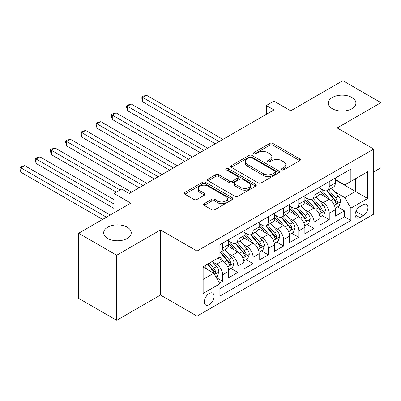 <?xml version="1.0" encoding="UTF-8"?>
<svg xmlns="http://www.w3.org/2000/svg" width="401" height="401" viewBox="0 0 401 401"><rect width="100%" height="100%" fill="white"/><g stroke="black" fill="none" stroke-linecap="round" stroke-linejoin="round"><path stroke-width="0.6" d="M281.763 169.834A1.479 0.852 0 0 0 283.858 169.834L299.742 160.666A2.115 1.223 0 0 0 300.359 159.804A2.115 1.223 0 0 0 299.742 158.936L272.83 143.403A2.115 1.223 0 0 0 269.838 143.403L253.953 152.57A1.479 0.852 0 0 0 253.522 153.177A1.479 0.852 0 0 0 253.953 153.778A1.479 0.852 0 0 0 256.049 153.778L258.104 152.596A6.767 3.905 0 0 1 267.673 152.596L269.913 153.889A6.767 3.905 0 0 1 271.898 156.651A6.767 3.905 0 0 1 269.913 159.413L267.858 160.6A1.479 0.852 0 0 0 267.427 161.202A1.479 0.852 0 0 0 267.858 161.809A1.479 0.852 0 0 0 269.953 161.809L272.008 160.621A6.767 3.905 0 0 1 281.577 160.621L283.818 161.914A6.767 3.905 0 0 1 285.798 164.681A6.767 3.905 0 0 1 283.818 167.443L281.763 168.626A1.479 0.852 0 0 0 281.327 169.232A1.479 0.852 0 0 0 281.763 169.834L281.763 168.626M127.202 227.187A13.784 7.96 0 0 0 112.175 225.462A13.784 7.96 0 0 0 103.669 232.816A13.784 7.96 0 0 0 107.704 238.445A13.784 7.96 0 0 0 122.726 240.169A13.784 7.96 0 0 0 131.237 232.816A13.784 7.96 0 0 0 127.202 227.187M351.857 97.483A13.784 7.96 0 0 0 336.835 95.759A13.784 7.96 0 0 0 328.324 103.112A13.784 7.96 0 0 0 332.364 108.736A13.784 7.96 0 0 0 347.386 110.465A13.784 7.96 0 0 0 355.898 103.112A13.784 7.96 0 0 0 351.857 97.483M209.222 304.705A6.892 3.98 120 0 0 213.723 298.63A6.892 3.98 120 0 0 212.665 293.106A6.892 3.98 120 0 0 209.222 293.447A6.892 3.98 120 0 0 204.716 299.522A6.892 3.98 120 0 0 205.773 305.046A6.892 3.98 120 0 0 209.222 304.705M204.209 203.648A2.115 1.223 0 0 0 203.588 204.51A2.115 1.223 0 0 0 204.209 205.377L211.758 209.733A2.115 1.223 0 0 0 214.746 209.733L232.39 199.548A2.115 1.223 0 0 0 233.006 198.685A2.115 1.223 0 0 0 232.39 197.823L205.477 182.285A2.115 1.223 0 0 0 202.49 182.285L184.846 192.47A2.115 1.223 0 0 0 184.229 193.337A2.115 1.223 0 0 0 184.846 194.199L193.969 199.462A2.115 1.223 0 0 0 196.956 199.462L204.505 195.107A2.115 1.223 0 0 0 205.127 194.239A2.115 1.223 0 0 0 204.505 193.377L199.984 190.766A5.654 3.263 0 0 1 198.33 188.46A5.654 3.263 0 0 1 201.818 185.442A5.654 3.263 0 0 1 207.984 186.149L225.698 196.38A5.654 3.263 0 0 1 227.357 198.685A5.654 3.263 0 0 1 223.863 201.703A5.654 3.263 0 0 1 217.698 200.996L214.746 199.292A2.115 1.223 0 0 0 211.758 199.292L204.209 203.648L204.209 205.377M373.717 171.924L380.95 167.743L380.95 102.671L342.87 80.686L290.705 110.806L273.953 101.132L266.334 105.528L273.953 109.924L129.257 193.462L121.643 189.066L114.024 193.462L114.024 212.811M116.691 255.242L116.691 320.314L160.48 295.031L160.48 229.958L116.691 255.242L78.611 233.257L130.781 203.137L114.024 193.462M160.48 229.958L197.036 251.061L373.717 149.057L373.717 214.129L197.036 316.138L197.036 251.061M380.95 102.671L337.161 127.954L373.717 149.057M258.254 182.891A2.115 1.223 0 0 0 261.241 182.891L278.885 172.706A2.115 1.223 0 0 0 279.502 171.844A2.115 1.223 0 0 0 278.885 170.981L251.973 155.443A2.115 1.223 0 0 0 248.986 155.443L231.342 165.628A2.115 1.223 0 0 0 230.725 166.49A2.115 1.223 0 0 0 231.342 167.352L258.254 182.891M226.776 170.154A1.479 0.852 0 0 1 228.279 170.365L228.279 168.605L255.637 184.4A2.115 1.223 0 0 1 256.254 185.262A2.115 1.223 0 0 1 255.637 186.129L237.993 196.315A2.115 1.223 0 0 1 235.006 196.315L208.094 180.776L208.094 179.052A2.115 1.223 0 0 0 207.477 179.914A2.115 1.223 0 0 0 208.094 180.776M208.094 179.052L215.643 174.691A2.115 1.223 0 0 1 218.635 174.691L229.547 180.991A2.115 1.223 0 0 0 232.54 180.991L237.547 178.099A2.115 1.223 0 0 0 238.164 177.237A2.115 1.223 0 0 0 237.547 176.375L226.184 169.813A1.479 0.852 0 0 1 225.753 169.212A1.479 0.852 0 0 1 226.665 168.42A1.479 0.852 0 0 1 228.279 168.605M116.691 320.314L78.611 298.329L78.611 233.257M219.462 283.051L222.625 281.226L216.304 277.577M212.705 262.043L216.53 264.254A8.616 4.972 60 0 1 222.625 274.805L228.715 271.287L228.715 277.708L237.853 272.429L230.926 268.429M227.938 253.252L231.763 255.462A8.616 4.972 60 0 1 237.853 266.013L243.948 262.495L243.948 268.916L253.086 263.637L246.154 259.637M243.166 244.46L246.991 246.665A8.616 4.972 60 0 1 253.086 257.216L259.176 253.703L259.176 260.119L268.314 254.846L261.387 250.846M258.399 235.663L262.224 237.873A8.616 4.972 60 0 1 268.314 248.425L274.409 244.906L274.409 251.327L283.547 246.049L276.615 242.049M273.632 226.871L277.457 229.081A8.616 4.972 60 0 1 283.547 239.633L289.637 236.114L289.637 242.535L298.78 237.257L291.848 233.257M288.86 218.079L292.685 220.284A8.616 4.972 60 0 1 298.78 230.836L304.87 227.322L304.87 233.738L314.008 228.465L307.081 224.465M304.093 209.282L307.918 211.492A8.616 4.972 60 0 1 314.008 222.044L320.103 218.525L320.103 224.946L329.241 219.668L329.241 213.252A8.616 4.972 -120 0 0 323.146 202.7L319.326 200.49M322.309 215.668L329.241 219.668M228.715 271.287A8.616 4.972 -120 0 0 222.625 260.735L218.054 258.099M243.948 262.495A8.616 4.972 -120 0 0 237.853 251.943L228.435 246.505M259.176 253.703A8.616 4.972 -120 0 0 253.086 243.151L243.668 237.713M274.409 244.906A8.616 4.972 -120 0 0 268.314 234.354L258.896 228.916M289.637 236.114A8.616 4.972 -120 0 0 283.547 225.562L274.129 220.124M304.87 227.322A8.616 4.972 -120 0 0 298.78 216.771L289.362 211.332M320.103 218.525A8.616 4.972 -120 0 0 314.008 207.974L304.59 202.535M363.206 204.721L359.857 206.655A6.677 3.855 120 0 0 355.492 212.54A6.677 3.855 120 0 0 356.514 217.888A6.677 3.855 120 0 0 359.857 217.558L363.206 215.628A6.677 3.855 120 0 0 367.567 209.743A6.677 3.855 120 0 0 366.544 204.39A6.677 3.855 120 0 0 363.206 204.721M203.127 279.377L213.788 273.221L219.883 283.778L219.883 296.088L350.87 220.46L350.87 208.149L344.775 197.598L334.554 191.698M219.883 283.778L203.127 293.447L203.127 266.715L219.883 257.041L219.883 244.73L350.87 169.107L350.87 181.417L367.622 171.743L367.622 198.48L350.87 208.149M228.715 241.036L231.763 242.795A8.616 4.972 60 0 0 236.069 243.222L242.164 239.708A8.616 4.972 -120 0 0 243.948 235.763L243.948 230.836M243.948 232.244L246.991 234.004A8.616 4.972 60 0 0 251.302 234.43L257.392 230.911A8.616 4.972 -120 0 0 259.176 226.966L259.176 222.044M259.176 223.452L262.224 225.212A8.616 4.972 60 0 0 266.53 225.638L272.625 222.119A8.616 4.972 -120 0 0 274.409 218.174L274.409 213.252M274.409 214.655L277.457 216.415A8.616 4.972 60 0 0 281.763 216.841L287.853 213.327A8.616 4.972 -120 0 0 289.637 209.382L289.637 204.455M289.637 205.863L292.685 207.623A8.616 4.972 60 0 0 296.996 208.049L303.086 204.53A8.616 4.972 -120 0 0 304.87 200.59L304.87 195.663M304.87 197.071L307.918 198.831A8.616 4.972 60 0 0 312.224 199.257L318.319 195.738A8.616 4.972 -120 0 0 320.103 191.793L320.103 186.871M219.883 288.7L344.474 216.771L344.474 210.876L335.331 216.154L335.331 209.733A8.616 4.972 -120 0 0 329.241 199.182L319.823 193.743M320.103 188.275L323.146 190.034A8.616 4.972 -120 0 0 327.457 190.46A8.616 4.972 -120 0 0 329.241 186.52L329.241 181.593M327.457 190.46L333.547 186.946A8.616 4.972 -120 0 0 335.331 183.001L335.331 178.074M222.625 243.146L222.625 248.074A8.616 4.972 60 0 1 220.841 252.018A8.616 4.972 60 0 1 219.883 252.364M220.841 252.018L226.931 248.5A8.616 4.972 -120 0 0 228.715 244.555L228.715 239.633M237.853 234.354L237.853 239.282A8.616 4.972 60 0 1 236.069 243.222M253.086 225.562L253.086 230.485A8.616 4.972 60 0 1 251.302 234.43M268.314 216.766L268.314 221.693A8.616 4.972 60 0 1 266.53 225.638M283.547 207.974L283.547 212.901A8.616 4.972 60 0 1 281.763 216.841M298.78 199.182L298.78 204.104A8.616 4.972 60 0 1 296.996 208.049M314.008 190.385L314.008 195.312A8.616 4.972 60 0 1 312.224 199.257M314.008 222.044L314.008 228.465M298.78 230.836L298.78 237.257M283.547 239.633L283.547 246.049M268.314 248.425L268.314 254.846M253.086 257.216L253.086 263.637M237.853 266.013L237.853 272.429M222.625 274.805L222.625 281.226M213.788 273.221L203.127 267.066M344.775 197.598L355.436 191.442L355.436 178.781L367.622 171.743M335.331 179.833L367.622 198.48M335.331 179.483L344.775 184.936L350.87 181.417M160.48 295.031L197.036 316.138M266.334 105.528L266.334 114.32M337.542 206.876L344.474 210.876M344.474 216.771L350.87 220.46M282.354 170.044L283.818 169.197A6.767 3.905 0 0 0 285.798 166.435L285.798 164.681M271.898 156.651L271.898 158.41A6.767 3.905 0 0 1 269.913 161.172L268.449 162.019M299.712 160.681L272.83 145.162A2.115 1.223 0 0 0 269.838 145.162L254.545 153.989M278.855 172.721L251.973 157.202A2.115 1.223 0 0 0 248.986 157.202L231.372 167.372M275.146 172.445A1.479 0.852 0 0 0 275.582 171.844A1.479 0.852 0 0 0 275.146 171.237L251.527 157.598A1.479 0.852 0 0 0 249.432 157.598L247.267 158.851A6.767 3.905 0 0 0 245.282 161.613A6.767 3.905 0 0 0 247.267 164.375L263.412 173.698A6.767 3.905 0 0 0 272.981 173.698L275.146 172.445L275.146 174.204A1.479 0.852 0 0 0 275.582 173.603L275.582 171.844M245.282 161.613L245.282 163.372A6.767 3.905 0 0 0 247.267 166.134L247.267 164.375M275.146 174.204L272.981 175.458A6.767 3.905 0 0 1 263.412 175.458L247.267 166.134M208.124 180.791L215.643 176.45L215.643 174.691M238.164 177.237L238.164 178.996A2.115 1.223 0 0 1 237.547 179.859L232.54 182.751A2.115 1.223 0 0 1 229.547 182.751L218.635 176.45A2.115 1.223 0 0 0 215.643 176.45M228.279 170.365L255.607 186.144M240.876 187.528A5.654 3.263 0 0 0 247.036 188.239A5.654 3.263 0 0 0 250.53 185.222A5.654 3.263 0 0 0 248.871 182.911L242.63 179.307A2.115 1.223 0 0 0 239.638 179.307L234.63 182.199A2.115 1.223 0 0 0 234.014 183.062A2.115 1.223 0 0 0 234.63 183.929L240.876 187.528L240.876 189.287A5.654 3.263 0 0 0 247.036 189.999A5.654 3.263 0 0 0 250.53 186.981L250.53 185.222M234.014 183.062L234.014 184.821A2.115 1.223 0 0 0 234.63 185.683L234.63 183.929M240.876 189.287L234.63 185.683M227.357 198.685L227.357 200.445A5.654 3.263 0 0 1 223.863 203.462A5.654 3.263 0 0 1 217.698 202.756L214.746 201.051A2.115 1.223 0 0 0 211.758 201.051L204.234 205.392M198.33 188.46L198.33 190.214A5.654 3.263 0 0 0 199.984 192.525L199.984 190.766M204.48 195.122L199.984 192.525M232.359 199.568L205.477 184.044A2.115 1.223 0 0 0 202.49 184.044L184.876 194.214M335.206 208.224L339.141 205.954L340.665 201.553A5.709 3.293 -120 0 0 338.439 196.194L331.482 188.139M330.088 199.738L321.833 190.184A16.476 9.514 -120 0 0 320.103 188.37M325.562 197.056L320.945 191.713A13.679 7.895 -120 0 0 320.103 190.791M222.926 139.383L146.545 95.288L142.736 97.483L142.736 101.879L215.312 143.784M326.68 190.771L333.717 198.921A5.709 3.293 60 0 1 335.752 202.856L336.168 203.533L336.94 203.422L337.582 201.798A5.709 3.293 -120 0 0 335.547 197.868L328.589 189.808M327.096 190.64L334.66 199.397A2.907 1.679 60 0 1 335.391 200.535L337.582 201.798M142.736 101.879L141.899 98.756L141.899 97.002L219.121 141.583M141.899 97.002L143.423 96.12L146.545 95.288M319.973 217.016L323.908 214.746L325.432 210.35A5.709 3.293 -120 0 0 323.211 204.991L316.249 196.931M314.855 208.53L306.605 198.976A16.476 9.514 -120 0 0 304.87 197.167M310.329 205.848L305.712 200.505A13.679 7.895 -120 0 0 304.87 199.588M207.698 148.18L131.312 104.08L127.503 106.275L127.503 110.676L200.079 152.575M311.447 199.568L318.489 207.713A5.709 3.293 60 0 1 320.524 211.648L320.94 212.324L321.707 212.214L322.349 210.59A5.709 3.293 -120 0 0 320.314 206.66L313.356 198.6M311.863 199.432L319.427 208.189A2.907 1.679 60 0 1 320.158 209.327L322.349 210.59M127.503 110.676L126.666 107.553L126.666 105.794L203.888 150.375M126.666 105.794L128.19 104.912L131.312 104.08M304.745 225.813L308.68 223.537L310.199 219.141A5.709 3.293 -120 0 0 307.978 213.783L301.021 205.723M299.627 217.327L291.372 207.768A16.476 9.514 -120 0 0 289.637 205.959M295.101 214.645L290.484 209.297A13.679 7.895 -120 0 0 289.637 208.38M192.465 156.971L116.079 112.871L112.275 115.072L112.275 119.468L184.851 161.367M296.219 208.36L303.256 216.51A5.709 3.293 60 0 1 305.291 220.44L305.707 221.116L306.479 221.011L307.121 219.387A5.709 3.293 -120 0 0 305.086 215.452L298.123 207.397M296.63 208.224L304.194 216.981A2.907 1.679 60 0 1 304.925 218.119L307.121 219.387M112.275 119.468L111.438 116.345L111.438 114.586L188.655 159.172M111.438 114.586L112.962 113.709L116.079 112.871M289.512 234.605L293.447 232.334L294.971 227.933A5.709 3.293 -120 0 0 292.745 222.575L285.788 214.52M284.394 226.119L276.139 216.565A16.476 9.514 -120 0 0 274.409 214.751M279.868 223.437L275.251 218.094A13.679 7.895 -120 0 0 274.409 217.172M177.232 165.763L100.851 121.663L97.042 123.864L97.042 128.26L169.618 170.164M280.986 217.152L288.023 225.302A5.709 3.293 60 0 1 290.058 229.237L290.474 229.913L291.246 229.803L291.888 228.179A5.709 3.293 -120 0 0 289.853 224.249L282.895 216.189M281.402 217.021L288.966 225.778A2.907 1.679 60 0 1 289.697 226.916L291.888 228.179M97.042 128.26L96.205 125.137L96.205 123.383L173.427 167.964M96.205 123.383L97.729 122.5L100.851 121.663M274.279 243.397L278.219 241.126L279.738 236.73A5.709 3.293 -120 0 0 277.517 231.372L270.555 223.312M269.161 234.911L260.911 225.357A16.476 9.514 -120 0 0 259.176 223.547M264.635 232.229L260.018 226.886A13.679 7.895 -120 0 0 259.176 225.969M162.004 174.56L85.619 130.46L81.814 132.656L81.814 137.057L154.385 178.956M265.758 225.948L272.795 234.094A5.709 3.293 60 0 1 274.83 238.029L275.246 238.705L276.018 238.595L276.535 237.968L276.655 236.971A5.709 3.293 -120 0 0 274.62 233.041L267.662 224.981M266.169 225.813L273.733 234.57A2.907 1.679 60 0 1 274.464 235.708L276.655 236.971M81.814 137.057L80.972 133.934L80.972 132.175L158.195 176.756M80.972 132.175L82.496 131.292L85.619 130.46M259.051 252.194L262.986 249.918L264.51 245.522A5.709 3.293 -120 0 0 262.284 240.164L255.327 232.104M253.933 243.708L245.678 234.149A16.476 9.514 -120 0 0 243.948 232.339M249.407 241.026L244.79 235.678A13.679 7.895 -120 0 0 243.948 234.76M146.771 183.352L70.391 139.252L66.581 141.453L66.581 145.849L139.157 187.748M250.525 234.74L257.562 242.891A5.709 3.293 60 0 1 259.597 246.821L260.013 247.497L260.785 247.392L261.427 245.768A5.709 3.293 -120 0 0 259.392 241.833L252.435 233.778M250.941 234.605L258.5 243.362A2.907 1.679 60 0 1 259.236 244.5L261.427 245.768M66.581 145.849L65.744 142.726L65.744 140.967L142.967 185.553M65.744 140.967L67.268 140.089L70.391 139.252M243.818 260.986L247.753 258.715L249.277 254.314A5.709 3.293 -120 0 0 247.056 248.956L240.094 240.901M238.7 252.5L230.45 242.946A16.476 9.514 -120 0 0 228.715 241.131M234.174 249.818L229.557 244.475A13.679 7.895 -120 0 0 228.715 243.552M131.543 192.144L55.158 148.044L51.348 150.245L51.348 154.641L116.31 192.144M235.292 243.532L242.334 251.683A5.709 3.293 60 0 1 244.369 255.617L244.78 256.294L245.552 256.184L246.194 254.56A5.709 3.293 -120 0 0 244.159 250.63L237.202 242.57M235.708 243.402L243.272 252.159A2.907 1.679 60 0 1 244.003 253.297L246.194 254.56M51.348 154.641L50.511 151.518L50.511 149.763L120.12 189.949M50.511 149.763L52.035 148.881L55.158 148.044M228.585 269.778L232.525 267.507L234.044 263.111A5.709 3.293 -120 0 0 231.823 257.753L224.866 249.693M223.467 261.292L219.828 257.076M218.941 258.61L218.35 257.928M114.024 199.623L39.925 156.841L36.12 159.037L36.12 163.438L114.024 208.415M220.064 252.329L227.101 260.475A5.709 3.293 60 0 1 229.136 264.409L229.552 265.086L230.324 264.976L230.966 263.352A5.709 3.293 -120 0 0 228.931 259.422L221.969 251.362M220.475 252.194L228.039 260.951A2.907 1.679 60 0 1 228.77 262.089L230.966 263.352M36.12 163.438L35.283 160.315L35.283 158.555L114.024 204.019M35.283 158.555L36.802 157.673L39.925 156.841M215.999 277.046L217.292 276.299L218.816 271.903A5.709 3.293 -120 0 0 216.59 266.545L212.209 261.472M208.119 269.948L204.595 265.868M203.713 267.407L203.127 266.73M110.215 215.011L24.697 165.633L20.887 167.834L20.887 172.23L102.601 219.407M207.487 264.199L211.868 269.272A5.709 3.293 60 0 1 213.903 273.201L214.319 273.878L215.091 273.773L215.733 272.149A5.709 3.293 -120 0 0 213.698 268.214L209.317 263.141M207.843 263.993L212.811 269.743A2.907 1.679 60 0 1 213.543 270.881L215.733 272.149M20.887 172.23L20.05 169.107L20.05 167.347L106.41 217.207M20.05 167.347L21.574 166.47L24.697 165.633M216.53 264.254L222.625 260.735M231.763 255.462L237.853 251.943M246.991 246.665L253.086 243.151M262.224 237.873L268.314 234.354M277.457 229.081L283.547 225.562M292.685 220.284L298.78 216.771M307.918 211.492L314.008 207.974M323.146 202.7L329.241 199.182M329.241 186.52L335.331 183.001M222.625 248.074L228.715 244.555M237.853 239.282L243.948 235.763M253.086 230.485L259.176 226.966M268.314 221.693L274.409 218.174M283.547 212.901L289.637 209.382M298.78 204.104L304.87 200.59M314.008 195.312L320.103 191.793M329.241 213.252L335.331 209.733M355.903 211.407L363.206 215.628M355.136 214.836L359.857 217.558M283.818 169.197L283.818 167.443M267.858 161.809L267.858 160.6M269.913 161.172L269.913 159.413M253.953 153.778L253.953 152.57M269.838 145.162L269.838 143.403M272.83 145.162L272.83 143.403M299.742 160.666L299.742 158.936M231.342 167.352L231.342 165.628M248.986 157.202L248.986 155.443M251.973 157.202L251.973 155.443M278.885 172.706L278.885 170.981M263.412 175.458L263.412 173.698M272.981 175.458L272.981 173.698M218.635 176.45L218.635 174.691M229.547 182.751L229.547 180.991M232.54 182.751L232.54 180.991M237.547 179.859L237.547 178.099M255.637 186.129L255.637 184.4M211.758 201.051L211.758 199.292M214.746 201.051L214.746 199.292M217.698 202.756L217.698 200.996M204.505 195.107L204.505 193.377M184.846 194.199L184.846 192.47M202.49 184.044L202.49 182.285M205.477 184.044L205.477 182.285M232.39 199.548L232.39 197.823M334.334 205.297L340.624 201.663M321.833 190.184L322.62 189.728M335.547 197.868L338.439 196.194M330.995 200.495L333.717 198.921M319.106 214.089L325.396 210.46M306.605 198.976L307.387 198.525M320.314 206.66L323.211 204.991M315.767 209.287L318.489 207.713M303.873 222.886L310.163 219.252M291.372 207.768L292.159 207.317M305.086 215.452L307.978 213.783M300.534 218.079L303.256 216.51M288.64 231.678L294.93 228.044M276.139 216.565L276.926 216.109M289.853 224.249L292.745 222.575M285.301 226.876L288.023 225.302M273.412 240.47L279.703 236.841M260.911 225.357L261.693 224.906M274.62 233.041L277.517 231.372M270.073 235.668L272.795 234.094M258.179 249.267L264.47 245.633M245.678 234.149L246.465 233.698M259.392 241.833L262.284 240.164M254.841 244.46L257.562 242.891M242.946 258.059L249.242 254.424M230.45 242.946L231.232 242.49M244.159 250.63L247.056 248.956M239.608 253.257L242.334 251.683M227.718 266.85L234.009 263.221M228.931 259.422L231.823 257.753M224.38 262.048L227.101 260.475M214.515 274.474L218.776 272.013M213.698 268.214L216.59 266.545M209.407 270.695L211.868 269.272"/></g></svg>
